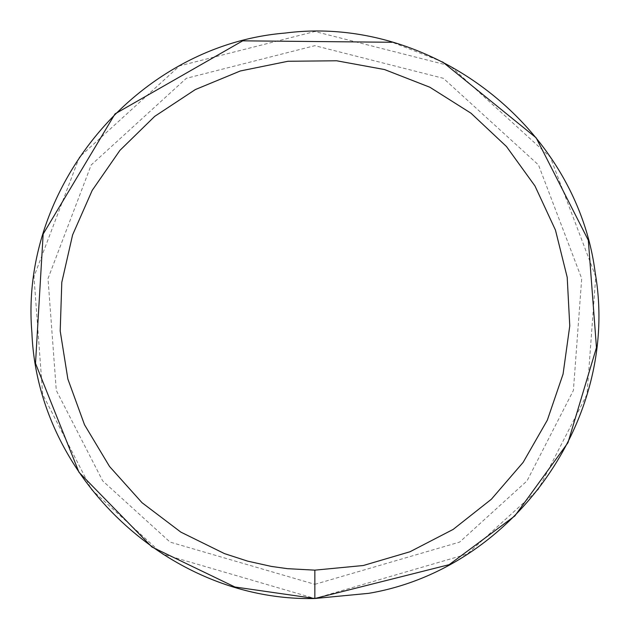 <?xml version="1.0" encoding="UTF-8"?>
<svg xmlns="http://www.w3.org/2000/svg" width="630" height="630" viewBox="0 0 630 630"><rect width="100%" height="100%" fill="white"/><g stroke="black" fill="none" stroke-linecap="round" stroke-linejoin="round"><path stroke-width="0.47" stroke-dasharray="3.15 2.36" d="M314.85 598.5L467.263 554.046L538.185 489.62L587.01 394.38L595.744 276.641L550.281 157.067L450.127 65.859L314.85 31.5L179.574 65.859L79.419 157.067L33.957 276.641L42.69 394.38L91.515 489.62L162.446 554.046L314.85 598.5M442.622 61.929L392.254 42.273M314.85 584.325L459.64 542.091L527.019 480.895L573.402 390.411L581.703 278.562L538.508 164.958L443.363 78.309L314.85 45.675L186.338 78.309L91.192 164.958L48.006 278.562L56.298 390.411L102.682 480.895L170.061 542.091L314.85 584.325"/><path stroke-width="0.94" d="M314.85 570.15L363.289 565.512L409.965 551.762L453.183 529.397L491.369 499.236L523.136 462.373L547.328 420.155L563.062 374.11L569.764 325.907L567.205 277.318L555.463 230.092L534.965 185.96L506.465 146.522L470.996 113.211L429.849 87.231L384.513 69.544L336.648 60.779L287.997 61.267L240.314 70.977L195.339 89.57L154.72 116.353L119.921 150.373L92.208 190.37L72.6 234.903L61.795 282.35L60.204 330.986L67.867 379.039L84.514 424.762L109.541 466.491L142.034 502.716L180.818 532.106L224.469 553.605L247.637 561.133L271.412 566.425L287.438 568.669L314.85 570.15L314.85 598.5L449.143 564.677L514.844 515.938L567.969 442.693L596.468 347.602L588.326 240.266L536.162 137.82L442.622 61.929M392.254 42.273L242.715 40.832L115.038 113.88L43.155 234.037L35.508 363.376L78.971 472.264L151.917 546.998L234.88 586.987L314.85 598.5L368.668 593.342C513.741 568.898 620.463 418.068 595.24 273.129C577.025 127.15 430.888 14.073 285.012 33.075C138.38 45.037 19.16 186.196 31.91 332.758C37.509 477.776 170.179 601.989 314.85 598.5L368.668 593.342"/></g></svg>
